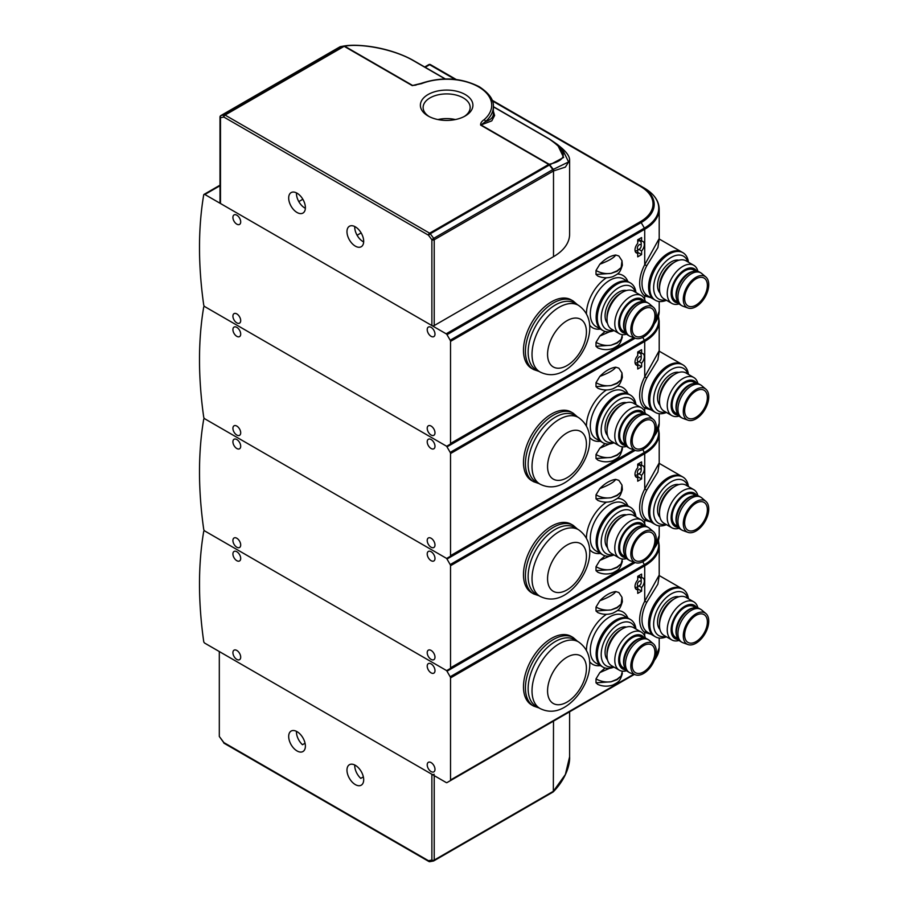 <?xml version="1.0" encoding="UTF-8"?>
<svg xmlns="http://www.w3.org/2000/svg" width="907" height="907" viewBox="0 0 907 907"><rect width="100%" height="100%" fill="white"/><g stroke="black" fill="none" stroke-linecap="round" stroke-linejoin="round"><path stroke-width="1.36" d="M236.806 659.412A5.499 3.175 60 0 1 233.212 654.559A5.499 3.175 60 0 1 234.063 650.16A5.499 3.175 60 0 1 236.806 650.432A5.499 3.175 60 0 1 240.4 655.273A5.499 3.175 60 0 1 239.55 659.684A5.499 3.175 60 0 1 236.806 659.412M431.108 771.585A5.499 3.175 60 0 1 427.514 766.744A5.499 3.175 60 0 1 428.353 762.333A5.499 3.175 60 0 1 431.108 762.606A5.499 3.175 60 0 1 434.691 767.447A5.499 3.175 60 0 1 433.852 771.857A5.499 3.175 60 0 1 431.108 771.585M236.806 551.717A5.499 3.175 -120 0 0 234.063 551.445A5.499 3.175 -120 0 0 233.212 555.844A5.499 3.175 -120 0 0 236.806 560.685A5.499 3.175 -120 0 0 239.55 560.957A5.499 3.175 -120 0 0 240.4 556.558A5.499 3.175 -120 0 0 236.806 551.717M431.108 663.89A5.499 3.175 -120 0 0 428.353 663.618A5.499 3.175 -120 0 0 427.514 668.028A5.499 3.175 -120 0 0 431.108 672.869A5.499 3.175 -120 0 0 433.852 673.141A5.499 3.175 -120 0 0 434.691 668.731A5.499 3.175 -120 0 0 431.108 663.89M637.326 586.874L639.276 585.752A2.744 1.587 120 0 0 641.215 582.385A2.744 1.587 120 0 0 639.276 581.262A2.744 1.587 120 0 0 637.326 584.63A2.744 1.587 120 0 0 639.276 585.752L637.326 586.874A5.499 3.175 -60 0 1 635.07 587.339M551.456 638.381A39.568 22.845 120 0 0 525.607 673.255A39.568 22.845 120 0 0 531.672 704.954L533.611 706.077A39.568 22.845 -60 0 1 527.545 674.377A39.568 22.845 -60 0 1 553.395 639.503A39.568 22.845 -60 0 1 573.179 637.542L571.24 636.419A39.568 22.845 120 0 0 551.456 638.381M630.478 619.526L629.311 618.846A27.482 15.861 120 0 0 615.57 620.207A27.482 15.861 120 0 0 597.622 644.423A27.482 15.861 120 0 0 601.829 666.441L596.001 663.074A27.482 15.861 120 0 1 591.795 641.056A27.482 15.861 120 0 1 609.742 616.851A27.482 15.861 120 0 1 623.483 615.479L629.311 618.846A27.482 15.861 120 0 0 615.57 620.207A27.482 15.861 120 0 0 597.622 644.423A27.482 15.861 120 0 0 601.829 666.441L602.996 667.121A27.482 15.861 -60 0 1 598.79 645.092A27.482 15.861 -60 0 1 616.737 620.887A27.482 15.861 -60 0 1 630.478 619.526A27.482 15.861 -60 0 1 635.966 629.039M666.452 636.827A27.482 15.861 -60 0 1 655.455 636.827L654.287 636.158A27.482 15.861 120 0 1 650.081 614.141A27.482 15.861 120 0 1 668.028 589.924A27.482 15.861 120 0 1 681.769 588.564A27.482 15.861 120 0 0 668.028 589.924A27.482 15.861 120 0 0 650.081 614.141A27.482 15.861 120 0 0 654.287 636.158L647.723 632.36M655.455 636.827A27.482 15.861 -60 0 1 651.249 614.81A27.482 15.861 -60 0 1 669.196 590.593A27.482 15.861 -60 0 1 682.937 589.233L659.196 575.537L657.915 584.085L646.759 602.293A27.482 15.861 120 0 0 646.759 631.726L647.677 632.338M220.004 185.731L204.846 194.483A1.644 0.952 -120 0 0 204.018 194.404A1.644 0.952 -120 0 0 203.701 194.937A384.693 222.102 60 0 0 203.701 304.888A1.644 0.952 -120 0 0 204.846 306.668A1.644 0.952 -120 0 0 204.018 306.577A1.644 0.952 -120 0 0 203.701 307.11A384.693 222.102 60 0 0 203.701 417.073A1.644 0.952 -120 0 0 204.846 418.841A1.644 0.952 -120 0 0 204.018 418.762A1.644 0.952 -120 0 0 203.701 419.295A384.693 222.102 60 0 0 203.701 529.246A1.644 0.952 -120 0 0 204.846 531.026A1.644 0.952 -120 0 0 204.018 530.935A1.644 0.952 -120 0 0 203.701 531.468A384.693 222.102 60 0 0 203.701 641.43A1.644 0.952 -120 0 0 204.846 643.199L446.165 782.526A1.644 0.952 -120 0 0 446.992 782.605L450.189 780.757A1.644 0.952 -120 0 0 450.53 779.997L633.778 674.207M650.875 634.186L644.718 632.451A29.126 16.814 -60 0 1 644.718 601.239L644.718 565.798L450.53 677.914L450.53 779.997M450.53 677.914A1.644 0.952 -120 0 0 450.189 676.758L446.992 671.214A1.644 0.952 -120 0 0 446.165 670.341A1.644 0.952 -120 0 0 446.992 670.42L450.189 668.572A1.644 0.952 -120 0 0 450.53 667.824L633.778 562.034M204.846 531.026L446.165 670.341L204.846 531.026M637.723 579.958L637.723 576.33L641.6 574.086L641.6 577.714A6.598 3.809 -60 0 1 642.961 578.02A6.598 3.809 -60 0 1 641.6 587.509L641.6 591.137L637.723 593.382L637.723 589.743A6.598 3.809 -60 0 1 636.363 589.437A6.598 3.809 -60 0 1 637.723 579.958M646.759 602.293L644.718 601.239L659.015 575.423M638.46 575.9L641.6 577.714M638.925 585.956L641.6 587.509M640.013 576.795A6.598 3.809 -60 0 1 640.353 577.816M637.723 586.648L637.723 588.892L641.6 591.137M637.723 588.892L636.975 589.323M635.422 588.416L637.723 589.743M637.723 577.691A5.499 3.175 -60 0 1 640.081 577.623L638.528 576.727A5.499 3.175 120 0 0 637.723 576.478M640.081 577.623A5.499 3.175 -60 0 1 641.215 580.14L641.215 582.385M644.718 636.056L644.718 632.451A1.644 1.338 126.9 0 1 646.759 631.726M446.992 782.605L634.367 674.423L446.992 782.605M596.012 678.878C600.751 681.497 605.774 682.461 611.069 681.769L617.123 679.66L621.159 675.942L617.123 679.218L611.069 681.769L596.012 682.835L596.012 678.878L599.833 672.597L609.561 668.312M622.429 671.191L621.159 675.942L622.395 671.18M605.037 667.983L599.833 672.597M622.372 673.516C619.878 681.667 618.699 681.86 612.883 685.034C607.679 686.712 602.667 686.508 597.826 684.422L596.012 682.835M596.012 607.044C600.751 609.651 605.774 610.615 611.069 609.923L617.123 607.826L621.159 604.096L617.123 607.373L611.069 609.923L596.012 610.989L596.012 607.044L599.833 600.763C608.71 597.384 614.016 594.312 615.762 591.557C610.456 592.271 605.139 595.332 599.833 600.763M621.159 604.096L621.987 597.271L622.361 601.681L621.159 604.096M615.762 591.557L618.857 592.532L621.987 597.271M622.372 601.67C619.878 609.821 618.699 610.014 612.883 613.189C607.679 614.867 602.667 614.663 597.826 612.576L596.012 610.989M539.994 708.492L536.105 706.247A38.468 22.21 -60 0 1 530.21 675.42A38.468 22.21 -60 0 1 555.333 641.521A38.468 22.21 -60 0 1 574.573 639.616L578.462 641.861A38.468 22.21 -60 0 0 559.222 643.766A38.468 22.21 -60 0 0 534.087 677.665A38.468 22.21 -60 0 0 539.994 708.492C548.134 712.528 556.388 712.074 564.721 707.131C585.605 694.592 601.454 657.915 578.462 641.861M687.801 598.382A24.727 14.274 120 0 0 671.135 593.96A24.727 14.274 120 0 0 653.856 621.012A24.727 14.274 120 0 0 665.817 636.465M696.009 641.634A16.077 9.285 120 0 0 706.508 627.474A16.077 9.285 120 0 0 704.047 614.595A16.077 9.285 120 0 0 696.009 615.388A16.077 9.285 120 0 0 685.511 629.549A16.077 9.285 120 0 0 687.971 642.428A16.077 9.285 120 0 0 696.009 641.634M678.901 596.772A19.24 11.111 120 0 0 671.135 598.45A19.24 11.111 120 0 0 659.083 613.835A19.24 11.111 120 0 0 659.979 629.571M697.902 607.917A21.983 12.687 120 0 0 693.787 601.851L686.021 597.362A21.983 12.687 120 0 0 675.023 598.45L673.085 599.572A19.24 11.111 120 0 0 659.48 623.132L659.48 625.377A21.983 12.687 120 0 0 664.037 635.433L671.804 639.923A21.983 12.687 120 0 0 679.116 640.444M673.085 599.572L675.023 598.45A21.983 12.687 120 0 0 659.48 625.377M693.787 601.851A21.983 12.687 120 0 0 682.801 602.94A21.983 12.687 120 0 0 668.436 622.304A21.983 12.687 120 0 0 671.804 639.923M696.735 607.667A19.24 11.111 120 0 0 684.74 606.295A19.24 11.111 120 0 0 671.543 625.796A19.24 11.111 120 0 0 678.323 639.56M695.544 607.622L693.674 606.534A17.857 10.317 120 0 0 684.74 607.418A17.857 10.317 120 0 0 673.073 623.166A17.857 10.317 120 0 0 675.806 637.474L677.676 638.551M705.884 613.54L701.757 610.048A18.956 10.952 120 0 0 700.828 609.402L699.274 608.506A18.956 10.952 120 0 0 693.685 607.86L692.29 608.178A17.857 10.317 120 0 0 688.628 609.663A17.857 10.317 120 0 0 676.543 635.456L676.962 636.827A18.956 10.952 120 0 0 680.307 641.34L681.871 642.235A18.956 10.952 120 0 0 682.892 642.712L687.982 644.548A17.993 10.396 120 0 0 696.009 643.21A17.993 10.396 120 0 0 707.505 628.2A17.993 10.396 120 0 0 705.884 613.54A17.993 10.396 120 0 0 696.009 613.812A17.993 10.396 120 0 0 684.014 630.524A17.993 10.396 120 0 0 687.982 644.548M693.685 607.86A18.956 10.952 120 0 0 689.796 609.447A18.956 10.952 120 0 0 676.962 636.827M700.828 609.402A18.956 10.952 120 0 0 691.349 610.343A18.956 10.952 120 0 0 678.958 627.043A18.956 10.952 120 0 0 681.871 642.235M682.937 589.233A27.482 15.861 -60 0 1 688.436 598.756M635.331 628.676A24.727 14.274 120 0 0 618.676 624.254A24.727 14.274 120 0 0 601.398 651.305A24.727 14.274 120 0 0 613.347 666.747M613.994 667.121A27.482 15.861 -60 0 1 602.996 667.121M643.551 671.928A16.077 9.285 120 0 0 654.049 657.756A16.077 9.285 120 0 0 651.589 644.877A16.077 9.285 120 0 0 643.551 645.671A16.077 9.285 120 0 0 633.052 659.842A16.077 9.285 120 0 0 635.512 672.722A16.077 9.285 120 0 0 643.551 671.928M626.442 627.066A19.24 11.111 120 0 0 618.676 628.732A19.24 11.111 120 0 0 606.624 644.129A19.24 11.111 120 0 0 607.509 659.854M645.433 638.199A21.983 12.687 120 0 0 641.328 632.134L633.551 627.644A21.983 12.687 120 0 0 622.565 628.732L620.626 629.855A19.24 11.111 120 0 0 607.021 653.414L607.021 655.659A21.983 12.687 120 0 0 611.579 665.727L619.345 670.205A21.983 12.687 120 0 0 626.658 670.738M620.626 629.855L622.565 628.732A21.983 12.687 120 0 0 607.021 655.659M641.328 632.134A21.983 12.687 120 0 0 630.342 633.222A21.983 12.687 120 0 0 615.978 652.598A21.983 12.687 120 0 0 619.345 670.205M644.265 637.961A19.24 11.111 120 0 0 632.281 636.589A19.24 11.111 120 0 0 619.084 656.09A19.24 11.111 120 0 0 625.864 669.842M643.086 637.904L641.215 636.827A17.857 10.317 120 0 0 632.281 637.712A17.857 10.317 120 0 0 620.615 653.448A17.857 10.317 120 0 0 623.347 667.756L625.218 668.844M653.425 643.834L649.287 640.342A18.956 10.952 120 0 0 648.369 639.684L646.816 638.789A18.956 10.952 120 0 0 641.226 638.154L639.832 638.46A17.857 10.317 120 0 0 636.17 639.957A17.857 10.317 120 0 0 624.084 665.749L624.504 667.11A18.956 10.952 120 0 0 627.848 671.634L629.401 672.529A18.956 10.952 120 0 0 630.433 673.005L635.524 674.842A17.993 10.396 120 0 0 643.551 673.493A17.993 10.396 120 0 0 655.035 658.482A17.993 10.396 120 0 0 653.425 643.834A17.993 10.396 120 0 0 643.551 644.106A17.993 10.396 120 0 0 631.555 660.806A17.993 10.396 120 0 0 635.524 674.842M641.226 638.154A18.956 10.952 120 0 0 637.326 639.73A18.956 10.952 120 0 0 624.504 667.11M648.369 639.684A18.956 10.952 120 0 0 638.891 640.625A18.956 10.952 120 0 0 626.499 657.337A18.956 10.952 120 0 0 629.401 672.529M236.806 547.227A5.499 3.175 60 0 1 233.212 542.386A5.499 3.175 60 0 1 234.063 537.976A5.499 3.175 60 0 1 236.806 538.248A5.499 3.175 60 0 1 240.4 543.1A5.499 3.175 60 0 1 239.55 547.499A5.499 3.175 60 0 1 236.806 547.227M431.108 659.4A5.499 3.175 60 0 1 427.514 654.559A5.499 3.175 60 0 1 428.353 650.16A5.499 3.175 60 0 1 431.108 650.432A5.499 3.175 60 0 1 434.691 655.273A5.499 3.175 60 0 1 433.852 659.672A5.499 3.175 60 0 1 431.108 659.4M236.806 439.532A5.499 3.175 -120 0 0 234.063 439.26A5.499 3.175 -120 0 0 233.212 443.67A5.499 3.175 -120 0 0 236.806 448.512A5.499 3.175 -120 0 0 239.55 448.784A5.499 3.175 -120 0 0 240.4 444.385A5.499 3.175 -120 0 0 236.806 439.532M431.108 551.717A5.499 3.175 -120 0 0 428.353 551.445A5.499 3.175 -120 0 0 427.514 555.844A5.499 3.175 -120 0 0 431.108 560.685A5.499 3.175 -120 0 0 433.852 560.957A5.499 3.175 -120 0 0 434.691 556.558A5.499 3.175 -120 0 0 431.108 551.717M637.326 474.69L639.276 473.567A2.744 1.587 120 0 0 641.215 470.2A2.744 1.587 120 0 0 639.276 469.089A2.744 1.587 120 0 0 637.326 472.445A2.744 1.587 120 0 0 639.276 473.567L637.326 474.69A5.499 3.175 -60 0 1 635.07 475.166M551.456 526.207A39.568 22.845 120 0 0 525.607 561.07A39.568 22.845 120 0 0 531.672 592.781L533.611 593.904A39.568 22.845 -60 0 1 527.545 562.193A39.568 22.845 -60 0 1 553.395 527.33A39.568 22.845 -60 0 1 573.179 525.368L571.24 524.246A39.568 22.845 120 0 0 551.456 526.207M630.478 507.342L629.311 506.673A27.482 15.861 120 0 0 615.57 508.033A27.482 15.861 120 0 0 597.622 532.25A27.482 15.861 120 0 0 601.829 554.268L596.001 550.9A27.482 15.861 120 0 1 591.795 528.883A27.482 15.861 120 0 1 609.742 504.666A27.482 15.861 120 0 1 623.483 503.306L629.311 506.673A27.482 15.861 120 0 0 615.57 508.033A27.482 15.861 120 0 0 597.622 532.25A27.482 15.861 120 0 0 601.829 554.268L602.996 554.937A27.482 15.861 -60 0 1 598.79 532.919A27.482 15.861 -60 0 1 616.737 508.702A27.482 15.861 -60 0 1 630.478 507.342A27.482 15.861 -60 0 1 635.966 516.865M666.452 524.654A27.482 15.861 -60 0 1 655.455 524.654L654.287 523.974A27.482 15.861 120 0 1 650.081 501.956A27.482 15.861 120 0 1 668.028 477.74A27.482 15.861 120 0 1 681.769 476.379A27.482 15.861 120 0 0 668.028 477.74A27.482 15.861 120 0 0 650.081 501.956A27.482 15.861 120 0 0 654.287 523.974L647.723 520.187M655.455 524.654A27.482 15.861 -60 0 1 651.249 502.637A27.482 15.861 -60 0 1 669.196 478.42A27.482 15.861 -60 0 1 682.937 477.059L659.196 463.352L657.915 471.901L646.759 490.109A27.482 15.861 120 0 0 646.759 519.552L647.677 520.153M650.875 522.001L644.718 520.267A29.126 16.814 -60 0 1 644.718 489.066L644.718 453.625L450.53 565.73L450.53 667.824M450.53 565.73A1.644 0.952 -120 0 0 450.189 564.585L446.992 559.041A1.644 0.952 -120 0 0 446.165 558.168A1.644 0.952 -120 0 0 446.992 558.247L450.189 556.399A1.644 0.952 -120 0 0 450.53 555.64L633.778 449.849M204.846 418.841L446.165 558.168L204.846 418.841M637.723 467.774L637.723 464.146L641.6 461.901L641.6 465.54A6.598 3.809 -60 0 1 642.961 465.835A6.598 3.809 -60 0 1 641.6 475.325L641.6 478.953L637.723 481.198L637.723 477.57A6.598 3.809 -60 0 1 636.363 477.263A6.598 3.809 -60 0 1 637.723 467.774M646.759 490.109L644.718 489.066L659.015 463.25M638.46 463.715L641.6 465.54M638.925 473.771L641.6 475.325M640.013 464.622A6.598 3.809 -60 0 1 640.353 465.642M637.723 474.463L637.723 476.708L641.6 478.953M637.723 476.708L636.975 477.139M635.422 476.243L637.723 477.57M637.723 465.518A5.499 3.175 -60 0 1 640.081 465.45L638.528 464.554A5.499 3.175 120 0 0 637.723 464.305M640.081 465.45A5.499 3.175 -60 0 1 641.215 467.967L641.215 470.2M644.718 523.872L644.718 520.267A1.644 1.338 126.9 0 1 646.759 519.552M446.992 670.42L634.367 562.238L446.992 670.42M596.012 566.705C600.751 569.324 605.774 570.276 611.069 569.585L617.123 567.487L621.159 563.769L617.123 567.034L611.069 569.585L596.012 570.662L596.012 566.705L599.833 560.424L609.561 556.138M622.429 559.007L621.159 563.769L622.395 559.007M605.037 555.81L599.833 560.424M622.372 561.342C619.878 569.483 618.699 569.675 612.883 572.861C607.679 574.528 602.667 574.324 597.826 572.249L596.012 570.662M596.012 494.859C600.751 497.478 605.774 498.442 611.069 497.75L617.123 495.641L621.159 491.923L617.123 495.188L611.069 497.75L596.012 498.816L596.012 494.859L599.833 488.578C608.71 485.2 614.016 482.139 615.762 479.384C610.456 480.086 605.139 483.159 599.833 488.578M621.159 491.923L621.987 485.086L622.361 489.508L621.159 491.923M615.762 479.384L618.857 480.347L621.987 485.086M622.372 489.497C619.878 497.637 618.699 497.83 612.883 501.015C607.679 502.682 602.667 502.478 597.826 500.403L596.012 498.816M539.994 596.318L536.105 594.074A38.468 22.21 -60 0 1 530.21 563.247A38.468 22.21 -60 0 1 555.333 529.348A38.468 22.21 -60 0 1 574.573 527.443L578.462 529.688A38.468 22.21 -60 0 0 559.222 531.593A38.468 22.21 -60 0 0 534.087 565.492A38.468 22.21 -60 0 0 539.994 596.318C548.134 600.343 556.388 599.89 564.721 594.958C585.605 582.407 601.454 545.731 578.462 529.688M687.801 486.209A24.727 14.274 120 0 0 671.135 481.787A24.727 14.274 120 0 0 653.856 508.838A24.727 14.274 120 0 0 665.817 524.28M696.009 529.461A16.077 9.285 120 0 0 706.508 515.289A16.077 9.285 120 0 0 704.047 502.41A16.077 9.285 120 0 0 696.009 503.204A16.077 9.285 120 0 0 685.511 517.375A16.077 9.285 120 0 0 687.971 530.255A16.077 9.285 120 0 0 696.009 529.461M678.901 484.599A19.24 11.111 120 0 0 671.135 486.265A19.24 11.111 120 0 0 659.083 501.662A19.24 11.111 120 0 0 659.979 517.387M697.902 495.732A21.983 12.687 120 0 0 693.787 489.667L686.021 485.177A21.983 12.687 120 0 0 675.023 486.265L673.085 487.388A19.24 11.111 120 0 0 659.48 510.947L659.48 513.192A21.983 12.687 120 0 0 664.037 523.26L671.804 527.738A21.983 12.687 120 0 0 679.116 528.271M673.085 487.388L675.023 486.265A21.983 12.687 120 0 0 659.48 513.192M693.787 489.667A21.983 12.687 120 0 0 682.801 490.755A21.983 12.687 120 0 0 668.436 510.131A21.983 12.687 120 0 0 671.804 527.738M696.735 495.494A19.24 11.111 120 0 0 684.74 494.122A19.24 11.111 120 0 0 671.543 513.623A19.24 11.111 120 0 0 678.323 527.375M695.544 495.437L693.674 494.36A17.857 10.317 120 0 0 684.74 495.245A17.857 10.317 120 0 0 673.073 510.981A17.857 10.317 120 0 0 675.806 525.3L677.676 526.377M705.884 501.367L701.757 497.875A18.956 10.952 120 0 0 700.828 497.217L699.274 496.322A18.956 10.952 120 0 0 693.685 495.687L692.29 496.004A17.857 10.317 120 0 0 688.628 497.49A17.857 10.317 120 0 0 676.543 523.282L676.962 524.643A18.956 10.952 120 0 0 680.307 529.166L681.871 530.062A18.956 10.952 120 0 0 682.892 530.538L687.982 532.375A17.993 10.396 120 0 0 696.009 531.026A17.993 10.396 120 0 0 707.505 516.015A17.993 10.396 120 0 0 705.884 501.367A17.993 10.396 120 0 0 696.009 501.639A17.993 10.396 120 0 0 684.014 518.339A17.993 10.396 120 0 0 687.982 532.375M693.685 495.687A18.956 10.952 120 0 0 689.796 497.263A18.956 10.952 120 0 0 676.962 524.643M700.828 497.217A18.956 10.952 120 0 0 691.349 498.158A18.956 10.952 120 0 0 678.958 514.87A18.956 10.952 120 0 0 681.871 530.062M682.937 477.059A27.482 15.861 -60 0 1 688.436 486.571M635.331 516.491A24.727 14.274 120 0 0 618.676 512.07A24.727 14.274 120 0 0 601.398 539.121A24.727 14.274 120 0 0 613.347 554.574M613.994 554.937A27.482 15.861 -60 0 1 602.996 554.937M643.551 559.744A16.077 9.285 120 0 0 654.049 545.583A16.077 9.285 120 0 0 651.589 532.704A16.077 9.285 120 0 0 643.551 533.497A16.077 9.285 120 0 0 633.052 547.658A16.077 9.285 120 0 0 635.512 560.537A16.077 9.285 120 0 0 643.551 559.744M626.442 514.881A19.24 11.111 120 0 0 618.676 516.559A19.24 11.111 120 0 0 606.624 531.944A19.24 11.111 120 0 0 607.509 547.681M645.433 526.026A21.983 12.687 120 0 0 641.328 519.96L633.551 515.471A21.983 12.687 120 0 0 622.565 516.559L620.626 517.682A19.24 11.111 120 0 0 607.021 541.241L607.021 543.486A21.983 12.687 120 0 0 611.579 553.542L619.345 558.032A21.983 12.687 120 0 0 626.658 558.553M620.626 517.682L622.565 516.559A21.983 12.687 120 0 0 607.021 543.486M641.328 519.96A21.983 12.687 120 0 0 630.342 521.049A21.983 12.687 120 0 0 615.978 540.413A21.983 12.687 120 0 0 619.345 558.032M644.265 525.777A19.24 11.111 120 0 0 632.281 524.405A19.24 11.111 120 0 0 619.084 543.905A19.24 11.111 120 0 0 625.864 557.669M643.086 525.731L641.215 524.643A17.857 10.317 120 0 0 632.281 525.527A17.857 10.317 120 0 0 620.615 541.275A17.857 10.317 120 0 0 623.347 555.583L625.218 556.66M653.425 531.649L649.287 528.157A18.956 10.952 120 0 0 648.369 527.511L646.816 526.616A18.956 10.952 120 0 0 641.226 525.969L639.832 526.287A17.857 10.317 120 0 0 636.17 527.772A17.857 10.317 120 0 0 624.084 553.565L624.504 554.937A18.956 10.952 120 0 0 627.848 559.449L629.401 560.345A18.956 10.952 120 0 0 630.433 560.821L635.524 562.657A17.993 10.396 120 0 0 643.551 561.32A17.993 10.396 120 0 0 655.035 546.309A17.993 10.396 120 0 0 653.425 531.649A17.993 10.396 120 0 0 643.551 531.921A17.993 10.396 120 0 0 631.555 548.633A17.993 10.396 120 0 0 635.524 562.657M641.226 525.969A18.956 10.952 120 0 0 637.326 527.557A18.956 10.952 120 0 0 624.504 554.937M648.369 527.511A18.956 10.952 120 0 0 638.891 528.452A18.956 10.952 120 0 0 626.499 545.152A18.956 10.952 120 0 0 629.401 560.345M236.806 435.054A5.499 3.175 60 0 1 233.212 430.201A5.499 3.175 60 0 1 234.063 425.802A5.499 3.175 60 0 1 236.806 426.075A5.499 3.175 60 0 1 240.4 430.916A5.499 3.175 60 0 1 239.55 435.326A5.499 3.175 60 0 1 236.806 435.054M431.108 547.227A5.499 3.175 60 0 1 427.514 542.386A5.499 3.175 60 0 1 428.353 537.976A5.499 3.175 60 0 1 431.108 538.248A5.499 3.175 60 0 1 434.691 543.1A5.499 3.175 60 0 1 433.852 547.499A5.499 3.175 60 0 1 431.108 547.227M236.806 327.359A5.499 3.175 -120 0 0 234.063 327.087A5.499 3.175 -120 0 0 233.212 331.486A5.499 3.175 -120 0 0 236.806 336.327A5.499 3.175 -120 0 0 239.55 336.599A5.499 3.175 -120 0 0 240.4 332.2A5.499 3.175 -120 0 0 236.806 327.359M431.108 439.532A5.499 3.175 -120 0 0 428.353 439.26A5.499 3.175 -120 0 0 427.514 443.67A5.499 3.175 -120 0 0 431.108 448.512A5.499 3.175 -120 0 0 433.852 448.784A5.499 3.175 -120 0 0 434.691 444.373A5.499 3.175 -120 0 0 431.108 439.532M637.326 362.517L639.276 361.394A2.744 1.587 120 0 0 641.215 358.027A2.744 1.587 120 0 0 639.276 356.905A2.744 1.587 120 0 0 637.326 360.272A2.744 1.587 120 0 0 639.276 361.394L637.326 362.517A5.499 3.175 -60 0 1 635.07 362.981M551.456 414.023A39.568 22.845 120 0 0 525.607 448.897A39.568 22.845 120 0 0 531.672 480.597L533.611 481.719A39.568 22.845 -60 0 1 527.545 450.019A39.568 22.845 -60 0 1 553.395 415.145A39.568 22.845 -60 0 1 573.179 413.184L571.24 412.061A39.568 22.845 120 0 0 551.456 414.023M630.478 395.169L629.311 394.488A27.482 15.861 120 0 0 615.57 395.849A27.482 15.861 120 0 0 597.622 420.066A27.482 15.861 120 0 0 601.829 442.083L596.001 438.716A27.482 15.861 120 0 1 591.795 416.698A27.482 15.861 120 0 1 609.742 392.493A27.482 15.861 120 0 1 623.483 391.132L629.311 394.488A27.482 15.861 120 0 0 615.57 395.849A27.482 15.861 120 0 0 597.622 420.066A27.482 15.861 120 0 0 601.829 442.083L602.996 442.763A27.482 15.861 -60 0 1 598.79 420.735A27.482 15.861 -60 0 1 616.737 396.529A27.482 15.861 -60 0 1 630.478 395.169A27.482 15.861 -60 0 1 635.966 404.681M666.452 412.47A27.482 15.861 -60 0 1 655.455 412.47L654.287 411.801A27.482 15.861 120 0 1 650.081 389.783A27.482 15.861 120 0 1 668.028 365.566A27.482 15.861 120 0 1 681.769 364.206A27.482 15.861 120 0 0 668.028 365.566A27.482 15.861 120 0 0 650.081 389.783A27.482 15.861 120 0 0 654.287 411.801L647.723 408.003M655.455 412.47A27.482 15.861 -60 0 1 651.249 390.452A27.482 15.861 -60 0 1 669.196 366.235A27.482 15.861 -60 0 1 682.937 364.875L659.196 351.179L657.915 359.728L646.759 377.936A27.482 15.861 120 0 0 646.759 407.368L647.677 407.98M650.875 409.828L644.718 408.093A29.126 16.814 -60 0 1 644.718 376.881L644.718 341.44L450.53 453.557L450.53 555.64M450.53 453.557A1.644 0.952 -120 0 0 450.189 452.4L446.992 446.856A1.644 0.952 -120 0 0 446.165 445.983A1.644 0.952 -120 0 0 446.992 446.063L450.189 444.215A1.644 0.952 -120 0 0 450.53 443.466L633.778 337.676M204.846 306.668L446.165 445.983L204.846 306.668M637.723 355.601L637.723 351.973L641.6 349.728L641.6 353.356A6.598 3.809 -60 0 1 642.961 353.662A6.598 3.809 -60 0 1 641.6 363.151L641.6 366.779L637.723 369.024L637.723 365.385A6.598 3.809 -60 0 1 636.363 365.079A6.598 3.809 -60 0 1 637.723 355.601M646.759 377.936L644.718 376.881L659.015 351.066M638.46 351.542L641.6 353.356M638.925 361.598L641.6 363.151M640.013 352.438A6.598 3.809 -60 0 1 640.353 353.458M637.723 362.29L637.723 364.535L641.6 366.779M637.723 364.535L636.975 364.965M635.422 364.07L637.723 365.385M637.723 353.333A5.499 3.175 -60 0 1 640.081 353.265L638.528 352.37A5.499 3.175 120 0 0 637.723 352.12M640.081 353.265A5.499 3.175 -60 0 1 641.215 355.782L641.215 358.027M644.718 411.699L644.718 408.093A1.644 1.338 126.9 0 1 646.759 407.368M446.992 558.247L634.367 450.065L446.992 558.247M596.012 454.52C600.751 457.139 605.774 458.103 611.069 457.411L617.123 455.303L621.159 451.584L617.123 454.861L611.069 457.411L596.012 458.477L596.012 454.52L599.833 448.239L609.561 443.954M596.012 458.477L597.826 460.064C602.667 462.151 607.679 462.355 612.883 460.677C618.699 457.502 619.878 457.309 622.372 449.158L621.159 451.584L622.395 446.834M605.037 443.636L599.833 448.239M596.012 382.686C600.751 385.294 605.774 386.257 611.069 385.566L617.123 383.468L621.159 379.738L617.123 383.015L611.069 385.566L596.012 386.631L596.012 382.686L599.833 376.405C608.71 373.026 614.016 369.954 615.762 367.199C610.456 367.913 605.139 370.974 599.833 376.405M621.159 379.738L621.987 372.913L622.361 377.323L621.159 379.738M615.762 367.199L618.857 368.174L621.987 372.913M622.372 377.312C619.878 385.464 618.699 385.656 612.883 388.831C607.679 390.509 602.667 390.305 597.826 388.219L596.012 386.631M539.994 484.134L536.105 481.889A38.468 22.21 -60 0 1 530.21 451.062A38.468 22.21 -60 0 1 555.333 417.163A38.468 22.21 -60 0 1 574.573 415.259L578.462 417.503A38.468 22.21 -60 0 0 559.222 419.408A38.468 22.21 -60 0 0 534.087 453.307A38.468 22.21 -60 0 0 539.994 484.134C548.134 488.17 556.388 487.717 564.721 482.773C585.605 470.234 601.454 433.557 578.462 417.503M687.801 374.024A24.727 14.274 120 0 0 671.135 369.603A24.727 14.274 120 0 0 653.856 396.654A24.727 14.274 120 0 0 665.817 412.107M696.009 417.277A16.077 9.285 120 0 0 706.508 403.116A16.077 9.285 120 0 0 704.047 390.237A16.077 9.285 120 0 0 696.009 391.03A16.077 9.285 120 0 0 685.511 405.191A16.077 9.285 120 0 0 687.971 418.07A16.077 9.285 120 0 0 696.009 417.277M678.901 372.414A19.24 11.111 120 0 0 671.135 374.092A19.24 11.111 120 0 0 659.083 389.477A19.24 11.111 120 0 0 659.979 405.214M697.902 383.559A21.983 12.687 120 0 0 693.787 377.493L686.021 373.004A21.983 12.687 120 0 0 675.023 374.092L673.085 375.215A19.24 11.111 120 0 0 659.48 398.774L659.48 401.019A21.983 12.687 120 0 0 664.037 411.075L671.804 415.565A21.983 12.687 120 0 0 679.116 416.086M673.085 375.215L675.023 374.092A21.983 12.687 120 0 0 659.48 401.019M693.787 377.493A21.983 12.687 120 0 0 682.801 378.582A21.983 12.687 120 0 0 668.436 397.946A21.983 12.687 120 0 0 671.804 415.565M696.735 383.31A19.24 11.111 120 0 0 684.74 381.949A19.24 11.111 120 0 0 671.543 401.438A19.24 11.111 120 0 0 678.323 415.202M695.544 383.264L693.674 382.176A17.857 10.317 120 0 0 684.74 383.06A17.857 10.317 120 0 0 673.073 398.808A17.857 10.317 120 0 0 675.806 413.116L677.676 414.193M705.884 389.182L701.757 385.69A18.956 10.952 120 0 0 700.828 385.044L699.274 384.149A18.956 10.952 120 0 0 693.685 383.502L692.29 383.82A17.857 10.317 120 0 0 688.628 385.305A17.857 10.317 120 0 0 676.543 411.098L676.962 412.47A18.956 10.952 120 0 0 680.307 416.982L681.871 417.878A18.956 10.952 120 0 0 682.892 418.354L687.982 420.19A17.993 10.396 120 0 0 696.009 418.853A17.993 10.396 120 0 0 707.505 403.842A17.993 10.396 120 0 0 705.884 389.182A17.993 10.396 120 0 0 696.009 389.454A17.993 10.396 120 0 0 684.014 406.166A17.993 10.396 120 0 0 687.982 420.19M693.685 383.502A18.956 10.952 120 0 0 689.796 385.09A18.956 10.952 120 0 0 676.962 412.47M700.828 385.044A18.956 10.952 120 0 0 691.349 385.985A18.956 10.952 120 0 0 678.958 402.685A18.956 10.952 120 0 0 681.871 417.878M682.937 364.875A27.482 15.861 -60 0 1 688.436 374.398M635.331 404.318A24.727 14.274 120 0 0 618.676 399.896A24.727 14.274 120 0 0 601.398 426.948A24.727 14.274 120 0 0 613.347 442.389M613.994 442.763A27.482 15.861 -60 0 1 602.996 442.763M643.551 447.57A16.077 9.285 120 0 0 654.049 433.399A16.077 9.285 120 0 0 651.589 420.519A16.077 9.285 120 0 0 643.551 421.313A16.077 9.285 120 0 0 633.052 435.485A16.077 9.285 120 0 0 635.512 448.364A16.077 9.285 120 0 0 643.551 447.57M626.442 402.708A19.24 11.111 120 0 0 618.676 404.375A19.24 11.111 120 0 0 606.624 419.771A19.24 11.111 120 0 0 607.509 435.496M645.433 413.841A21.983 12.687 120 0 0 641.328 407.776L633.551 403.286A21.983 12.687 120 0 0 622.565 404.375L620.626 405.497A19.24 11.111 120 0 0 607.021 429.056L607.021 431.301A21.983 12.687 120 0 0 611.579 441.369L619.345 445.847A21.983 12.687 120 0 0 626.658 446.38M620.626 405.497L622.565 404.375A21.983 12.687 120 0 0 607.021 431.301M641.328 407.776A21.983 12.687 120 0 0 630.342 408.864A21.983 12.687 120 0 0 615.978 428.24A21.983 12.687 120 0 0 619.345 445.847M644.265 413.603A19.24 11.111 120 0 0 632.281 412.232A19.24 11.111 120 0 0 619.084 431.732A19.24 11.111 120 0 0 625.864 445.484M643.086 413.547L641.215 412.47A17.857 10.317 120 0 0 632.281 413.354A17.857 10.317 120 0 0 620.615 429.09A17.857 10.317 120 0 0 623.347 443.41L625.218 444.487M653.425 419.476L649.287 415.984A18.956 10.952 120 0 0 648.369 415.327L646.816 414.431A18.956 10.952 120 0 0 641.226 413.796L639.832 414.114A17.857 10.317 120 0 0 636.17 415.599A17.857 10.317 120 0 0 624.084 441.392L624.504 442.752A18.956 10.952 120 0 0 627.848 447.276L629.401 448.171A18.956 10.952 120 0 0 630.433 448.648L635.524 450.484A17.993 10.396 120 0 0 643.551 449.135A17.993 10.396 120 0 0 655.035 434.124A17.993 10.396 120 0 0 653.425 419.476A17.993 10.396 120 0 0 643.551 419.748A17.993 10.396 120 0 0 631.555 436.448A17.993 10.396 120 0 0 635.524 450.484M641.226 413.796A18.956 10.952 120 0 0 637.326 415.372A18.956 10.952 120 0 0 624.504 442.752M648.369 415.327A18.956 10.952 120 0 0 638.891 416.268A18.956 10.952 120 0 0 626.499 432.979A18.956 10.952 120 0 0 629.401 448.171M236.806 322.869A5.499 3.175 60 0 1 233.212 318.028A5.499 3.175 60 0 1 234.063 313.629A5.499 3.175 60 0 1 236.806 313.901A5.499 3.175 60 0 1 240.4 318.742A5.499 3.175 60 0 1 239.55 323.141A5.499 3.175 60 0 1 236.806 322.869M431.108 435.043A5.499 3.175 60 0 1 427.514 430.201A5.499 3.175 60 0 1 428.353 425.802A5.499 3.175 60 0 1 431.108 426.075A5.499 3.175 60 0 1 434.691 430.916A5.499 3.175 60 0 1 433.852 435.315A5.499 3.175 60 0 1 431.108 435.043M236.806 215.174A5.499 3.175 -120 0 0 234.063 214.902A5.499 3.175 -120 0 0 233.212 219.313A5.499 3.175 -120 0 0 236.806 224.154A5.499 3.175 -120 0 0 239.55 224.426A5.499 3.175 -120 0 0 240.4 220.027A5.499 3.175 -120 0 0 236.806 215.174M431.108 327.359A5.499 3.175 -120 0 0 428.353 327.087A5.499 3.175 -120 0 0 427.514 331.486A5.499 3.175 -120 0 0 431.108 336.327A5.499 3.175 -120 0 0 433.852 336.599A5.499 3.175 -120 0 0 434.691 332.2A5.499 3.175 -120 0 0 431.108 327.359M637.326 250.332L639.276 249.21A2.744 1.587 120 0 0 641.215 245.854A2.744 1.587 120 0 0 639.276 244.731A2.744 1.587 120 0 0 637.326 248.087A2.744 1.587 120 0 0 639.276 249.21L637.326 250.332A5.499 3.175 -60 0 1 635.07 250.808M551.456 301.85A39.568 22.845 120 0 0 525.607 336.712A39.568 22.845 120 0 0 531.672 368.423L533.611 369.546A39.568 22.845 -60 0 1 527.545 337.835A39.568 22.845 -60 0 1 553.395 302.972A39.568 22.845 -60 0 1 573.179 301.011L571.24 299.888A39.568 22.845 120 0 0 551.456 301.85M630.478 282.984L629.311 282.315A27.482 15.861 120 0 0 615.57 283.676A27.482 15.861 120 0 0 597.622 307.892A27.482 15.861 120 0 0 601.829 329.91L596.001 326.543A27.482 15.861 120 0 1 591.795 304.525A27.482 15.861 120 0 1 609.742 280.308A27.482 15.861 120 0 1 623.483 278.948L629.311 282.315A27.482 15.861 120 0 0 615.57 283.676A27.482 15.861 120 0 0 597.622 307.892A27.482 15.861 120 0 0 601.829 329.91L602.996 330.579A27.482 15.861 -60 0 1 598.79 308.561A27.482 15.861 -60 0 1 616.737 284.345A27.482 15.861 -60 0 1 630.478 282.984A27.482 15.861 -60 0 1 635.966 292.507M666.452 300.296A27.482 15.861 -60 0 1 655.455 300.296L654.287 299.616A27.482 15.861 120 0 1 650.081 277.599A27.482 15.861 120 0 1 668.028 253.382A27.482 15.861 120 0 1 681.769 252.021A27.482 15.861 120 0 0 668.028 253.382A27.482 15.861 120 0 0 650.081 277.599A27.482 15.861 120 0 0 654.287 299.616L647.723 295.829M655.455 300.296A27.482 15.861 -60 0 1 651.249 278.279A27.482 15.861 -60 0 1 669.196 254.062A27.482 15.861 -60 0 1 682.937 252.702L659.196 238.995L657.915 247.543L646.759 265.751A27.482 15.861 120 0 0 646.759 295.194L647.677 295.795M650.875 297.643L644.718 295.909A29.126 16.814 -60 0 1 644.718 264.708L644.718 229.267L450.53 341.372L450.53 443.466M450.53 341.372A1.644 0.952 -120 0 0 450.189 340.227L446.992 334.683A1.644 0.952 -120 0 0 446.165 333.81L640.342 221.693A43.287 24.988 0 0 0 640.342 186.354L492.388 100.938M204.846 194.483L446.165 333.81M637.723 243.416L637.723 239.788L641.6 237.543L641.6 241.183A6.598 3.809 -60 0 1 642.961 241.489A6.598 3.809 -60 0 1 641.6 250.967L641.6 254.595L637.723 256.84L637.723 253.212A6.598 3.809 -60 0 1 636.363 252.906A6.598 3.809 -60 0 1 637.723 243.416M646.759 265.751L644.718 264.708L659.015 238.892M638.46 239.357L641.6 241.183M638.925 249.414L641.6 250.967M640.013 240.264A6.598 3.809 -60 0 1 640.353 241.285M637.723 250.117L637.723 252.35L641.6 254.595M637.723 252.35L636.975 252.781M635.422 251.885L637.723 253.212M637.723 241.16A5.499 3.175 -60 0 1 640.081 241.092L638.528 240.196A5.499 3.175 120 0 0 637.723 239.947M640.081 241.092A5.499 3.175 -60 0 1 641.215 243.609L641.215 245.854M450.189 340.227L644.378 228.111A48.978 28.276 0 0 0 644.378 188.123L641.17 186.275A44.443 25.657 180 0 1 641.17 222.566L446.992 334.683M644.718 299.514L644.718 295.909A1.644 1.338 126.9 0 1 646.759 295.194M429.249 64.556A1.644 1.451 120 0 1 430.462 64.624L456.232 79.51M492.127 100.224L641.17 186.275A1.644 0.952 -60 0 0 640.342 186.354M446.992 446.063L634.367 337.88L446.992 446.063M596.012 342.347C600.751 344.966 605.774 345.93 611.069 345.227L617.123 343.129L621.159 339.411L617.123 342.676L611.069 345.227L596.012 346.304L596.012 342.347L599.833 336.066L609.561 331.781M622.429 334.649L621.159 339.411L622.395 334.649M605.037 331.452L599.833 336.066M622.372 336.985C619.878 345.125 618.699 345.318 612.883 348.503C607.679 350.17 602.667 349.966 597.826 347.891L596.012 346.304M596.012 270.501C600.751 273.12 605.774 274.084 611.069 273.392L617.123 271.284L621.159 267.565L617.123 270.842L611.069 273.392L596.012 274.458L596.012 270.501L599.833 264.22C608.71 260.842 614.016 257.781 615.762 255.026C610.456 255.729 605.139 258.801 599.833 264.22M621.159 267.565L621.987 260.728L622.361 265.15L621.159 267.565M615.762 255.026L618.857 255.989L621.987 260.728M622.372 265.139C619.878 273.279 618.699 273.472 612.883 276.658C607.679 278.324 602.667 278.12 597.826 276.045L596.012 274.458M539.994 371.961L536.105 369.716A38.468 22.21 -60 0 1 530.21 338.889A38.468 22.21 -60 0 1 555.333 304.99A38.468 22.21 -60 0 1 574.573 303.085L578.462 305.33A38.468 22.21 -60 0 0 559.222 307.235A38.468 22.21 -60 0 0 534.087 341.134A38.468 22.21 -60 0 0 539.994 371.961C548.134 375.986 556.388 375.532 564.721 370.6C585.605 358.05 601.454 321.373 578.462 305.33M687.801 261.851A24.727 14.274 120 0 0 671.135 257.429A24.727 14.274 120 0 0 653.856 284.481A24.727 14.274 120 0 0 665.817 299.922M696.009 305.103A16.077 9.285 120 0 0 706.508 290.932A16.077 9.285 120 0 0 704.047 278.052A16.077 9.285 120 0 0 696.009 278.846A16.077 9.285 120 0 0 685.511 293.018A16.077 9.285 120 0 0 687.971 305.897A16.077 9.285 120 0 0 696.009 305.103M678.901 260.241A19.24 11.111 120 0 0 671.135 261.908A19.24 11.111 120 0 0 659.083 277.304A19.24 11.111 120 0 0 659.979 293.029M697.902 271.374A21.983 12.687 120 0 0 693.787 265.309L686.021 260.819A21.983 12.687 120 0 0 675.023 261.908L673.085 263.03A19.24 11.111 120 0 0 659.48 286.589L659.48 288.834A21.983 12.687 120 0 0 664.037 298.902L671.804 303.38A21.983 12.687 120 0 0 679.116 303.913M673.085 263.03L675.023 261.908A21.983 12.687 120 0 0 659.48 288.834M693.787 265.309A21.983 12.687 120 0 0 682.801 266.397A21.983 12.687 120 0 0 668.436 285.773A21.983 12.687 120 0 0 671.804 303.38M696.735 271.136A19.24 11.111 120 0 0 684.74 269.764A19.24 11.111 120 0 0 671.543 289.265A19.24 11.111 120 0 0 678.323 303.017M695.544 271.08L693.674 270.003A17.857 10.317 120 0 0 684.74 270.887A17.857 10.317 120 0 0 673.073 286.623A17.857 10.317 120 0 0 675.806 300.943L677.676 302.02M705.884 277.009L701.757 273.517A18.956 10.952 120 0 0 700.828 272.86L699.274 271.964A18.956 10.952 120 0 0 693.685 271.329L692.29 271.647A17.857 10.317 120 0 0 688.628 273.132A17.857 10.317 120 0 0 676.543 298.925L676.962 300.285A18.956 10.952 120 0 0 680.307 304.809L681.871 305.704A18.956 10.952 120 0 0 682.892 306.181L687.982 308.017A17.993 10.396 120 0 0 696.009 306.668A17.993 10.396 120 0 0 707.505 291.657A17.993 10.396 120 0 0 705.884 277.009A17.993 10.396 120 0 0 696.009 277.281A17.993 10.396 120 0 0 684.014 293.981A17.993 10.396 120 0 0 687.982 308.017M693.685 271.329A18.956 10.952 120 0 0 689.796 272.905A18.956 10.952 120 0 0 676.962 300.285M700.828 272.86A18.956 10.952 120 0 0 691.349 273.801A18.956 10.952 120 0 0 678.958 290.512A18.956 10.952 120 0 0 681.871 305.704M682.937 252.702A27.482 15.861 -60 0 1 688.436 262.214M635.331 292.133A24.727 14.274 120 0 0 618.676 287.712A24.727 14.274 120 0 0 601.398 314.763A24.727 14.274 120 0 0 613.347 330.216M613.994 330.579A27.482 15.861 -60 0 1 602.996 330.579M643.551 335.386A16.077 9.285 120 0 0 654.049 321.225A16.077 9.285 120 0 0 651.589 308.346A16.077 9.285 120 0 0 643.551 309.14A16.077 9.285 120 0 0 633.052 323.3A16.077 9.285 120 0 0 635.512 336.18A16.077 9.285 120 0 0 643.551 335.386M626.442 290.523A19.24 11.111 120 0 0 618.676 292.201A19.24 11.111 120 0 0 606.624 307.586A19.24 11.111 120 0 0 607.509 323.323M645.433 301.668A21.983 12.687 120 0 0 641.328 295.603L633.551 291.113A21.983 12.687 120 0 0 622.565 292.201L620.626 293.324A19.24 11.111 120 0 0 607.021 316.883L607.021 319.128A21.983 12.687 120 0 0 611.579 329.184L619.345 333.674A21.983 12.687 120 0 0 626.658 334.195M620.626 293.324L622.565 292.201A21.983 12.687 120 0 0 607.021 319.128M641.328 295.603A21.983 12.687 120 0 0 630.342 296.691A21.983 12.687 120 0 0 615.978 316.055A21.983 12.687 120 0 0 619.345 333.674M644.265 301.419A19.24 11.111 120 0 0 632.281 300.047A19.24 11.111 120 0 0 619.084 319.547A19.24 11.111 120 0 0 625.864 333.311M643.086 301.373L641.215 300.285A17.857 10.317 120 0 0 632.281 301.169A17.857 10.317 120 0 0 620.615 316.917A17.857 10.317 120 0 0 623.347 331.225L625.218 332.302M653.425 307.292L649.287 303.8A18.956 10.952 120 0 0 648.369 303.153L646.816 302.258A18.956 10.952 120 0 0 641.226 301.612L639.832 301.929A17.857 10.317 120 0 0 636.17 303.414A17.857 10.317 120 0 0 624.084 329.207L624.504 330.579A18.956 10.952 120 0 0 627.848 335.091L629.401 335.987A18.956 10.952 120 0 0 630.433 336.463L635.524 338.3A17.993 10.396 120 0 0 643.551 336.962A17.993 10.396 120 0 0 655.035 321.951A17.993 10.396 120 0 0 653.425 307.292A17.993 10.396 120 0 0 643.551 307.564A17.993 10.396 120 0 0 631.555 324.275A17.993 10.396 120 0 0 635.524 338.3M641.226 301.612A18.956 10.952 120 0 0 637.326 303.199A18.956 10.952 120 0 0 624.504 330.579M648.369 303.153A18.956 10.952 120 0 0 638.891 304.094A18.956 10.952 120 0 0 626.499 320.795A18.956 10.952 120 0 0 629.401 335.987M297.043 731.654A11.814 6.825 60 0 1 304.752 742.062A11.814 6.825 60 0 1 302.949 751.529A11.814 6.825 60 0 1 297.043 750.939A11.814 6.825 60 0 1 289.322 740.531A11.814 6.825 60 0 1 291.124 731.065A11.814 6.825 60 0 1 297.043 731.654M355.329 765.304A11.814 6.825 60 0 1 363.049 775.712A11.814 6.825 60 0 1 361.235 785.179A11.814 6.825 60 0 1 355.329 784.6A11.814 6.825 60 0 1 347.608 774.181A11.814 6.825 60 0 1 349.422 764.714A11.814 6.825 60 0 1 355.329 765.304M354.762 764.998A11.814 6.825 -120 0 0 360.771 778.376L363.356 776.891M296.476 731.348A11.814 6.825 -120 0 0 296.453 731.983A11.814 6.825 -120 0 0 302.473 744.726L305.058 743.241M431.879 774.272L219.313 651.555L219.313 736.473L223.893 742.595L428.467 860.698L431.879 860.074L431.879 774.272A1.644 0.952 0 0 0 434.215 774.272M223.938 742.912L219.313 736.473M434.215 775.621L434.215 860.074L553.338 791.301L565.367 774.533L569.607 756.789C570.084 763.241 566.954 777.639 553.519 791.607L553.406 791.664M434.022 860.709L552.805 792.128A1.644 0.952 -120 0 0 552.987 792.06A1.644 0.952 -120 0 0 553.338 791.301L553.202 791.845M493.363 111.21L494.61 115.484L491.787 120.858L481.027 124.951L485.438 121.617C490.653 119.905 493.283 117.366 493.363 113.976L493.363 106.595A46.711 26.972 180 0 1 485.438 121.617A1.644 1.122 -130.7 0 0 484.077 119.735A45.067 26.02 0 0 0 478.511 86.845A45.067 26.02 0 0 0 421.54 83.637A1.644 0.748 -111.2 0 0 420.95 83.444L420.95 83.444C441.732 76.517 461.198 77.628 479.338 86.766C489.236 93.319 493.907 99.929 493.363 106.595M297.043 193.191A11.814 6.825 60 0 1 304.752 203.599A11.814 6.825 60 0 1 302.949 213.066A11.814 6.825 60 0 1 297.043 212.487A11.814 6.825 60 0 1 289.322 202.08A11.814 6.825 60 0 1 291.124 192.601A11.814 6.825 60 0 1 297.043 193.191M296.476 192.885A11.814 6.825 -120 0 0 296.453 193.531A11.814 6.825 -120 0 0 304.809 207.998A11.814 6.825 -120 0 0 305.376 208.304M355.329 226.841A11.814 6.825 60 0 1 363.049 237.26A11.814 6.825 60 0 1 361.235 246.727A11.814 6.825 60 0 1 355.329 246.137A11.814 6.825 60 0 1 347.608 235.729A11.814 6.825 60 0 1 349.422 226.262A11.814 6.825 60 0 1 355.329 226.841M354.762 226.546A11.814 6.825 -120 0 0 354.739 227.181A11.814 6.825 -120 0 0 363.095 241.647A11.814 6.825 -120 0 0 363.662 241.954M464.203 116.527A23.525 13.582 0 0 0 470.166 107.491A23.525 13.582 0 0 0 469.338 103.908A23.525 13.582 0 0 0 443.512 94.033A23.525 13.582 0 0 0 423.127 107.491A23.525 13.582 0 0 0 423.954 111.073A23.525 13.582 0 0 0 429.102 116.527M471.98 101.244A26.269 15.17 180 0 1 465.223 115.971A26.269 15.17 180 0 1 428.07 115.971A26.269 15.17 180 0 1 421.313 109.248A26.269 15.17 180 0 1 439.714 90.621A26.269 15.17 180 0 1 471.98 101.244M437.934 119.554A23.525 13.582 180 0 1 455.359 119.554M361.133 232.918L357.097 235.242M220.514 116.073A1.644 0.952 60 0 1 220.82 115.608L339.944 46.835A1.644 0.952 -120 0 1 340.125 46.767L221.013 115.54A3380.502 1951.751 60 0 1 224.426 114.917L343.526 46.144A3367.442 1891.458 -126 0 0 340.125 46.767A1.644 1.315 -100.5 0 1 340.51 46.631L343.9 46.019C361.292 42.98 394.386 49.318 413.728 60.69L445.348 78.932L413.637 60.622A1.644 0.952 -60 0 1 413.728 60.69M445.065 78.943L413.218 60.554C394.318 49.42 361.655 43.151 344.569 46.144L412.651 85.473L416.064 85.088M421.54 83.637L412.254 85.621L344.161 46.314L225.061 115.064L429.635 233.178L548.724 164.416L480.631 125.098A1.644 0.952 -60 0 1 481.027 124.951L549.177 164.269C567.907 160.142 567.929 151.741 549.223 139.077L493.363 106.822M434.215 325.556L553.508 256.681L553.508 170.958L434.215 239.754L434.215 325.556A1.644 0.952 180 0 1 431.879 325.556L431.879 239.754A3378.858 1950.798 -120 0 0 428.467 235.196L223.893 117.082A3378.858 1950.798 -120 0 0 220.48 117.706L220.48 203.508L431.879 325.556M480.631 125.098C480.449 123.159 481.594 121.368 484.077 119.735M553.508 256.681A54.953 31.734 180 0 0 569.607 234.244L569.607 160.426L565.367 167.115L553.508 170.958A1.644 1.224 82.3 0 0 553.315 169.371L568.587 161.945L561.932 148.249L557.386 144.451L563.644 157.433L549.733 164.847L553.315 169.371M549.223 139.077A1.644 0.952 -60 0 1 549.653 139.145A1.644 0.952 -60 0 1 549.744 139.213L557.386 144.451M552.805 169.564A3367.442 1699.423 -121.1 0 0 549.415 165.017L430.269 233.768A3380.502 1951.751 60 0 1 433.693 238.337L553.134 169.394A1.644 1.224 82.1 0 1 553.327 170.981A1.644 0.952 -120 0 0 552.805 169.564M412.254 85.621A1.644 0.952 120 0 1 412.651 85.473L420.95 83.444M549.177 164.269A1.644 1.224 80.8 0 1 549.733 164.847L549.415 165.017A1.644 0.646 96 0 0 549.177 164.269M339.796 46.96A1.644 0.952 -120 0 1 339.944 46.835A1.644 1.644 0 0 1 340.465 46.642L343.878 46.019A1.644 1.644 0 0 1 343.923 46.008A1.644 1.213 81.3 0 1 344.569 46.144A1.644 1.519 43.1 0 0 343.515 46.166A1.644 1.519 43.1 0 1 344.569 46.144A1.644 0.952 -60 0 0 344.161 46.314A1.644 0.952 -120 0 0 343.515 46.166A1.644 1.315 -100.3 0 1 343.9 46.019C364.217 43.207 393.933 49.386 413.637 60.622A1.644 0.952 -60 0 0 413.218 60.554M220.48 203.508A1.644 0.952 180 0 1 220.004 202.839L220.004 117.037A1.644 0.952 0 0 0 220.48 117.706A1.644 1.315 -100.4 0 1 221.013 115.54A1.644 0.952 60 0 0 220.82 115.608A1.644 1.644 0 0 0 220.004 117.037M549.12 164.269A1.644 0.646 96 0 1 549.37 165.006A1.644 0.952 -120 0 0 548.724 164.416A1.644 0.952 120 0 1 549.12 164.269M302.847 199.257L298.8 201.592M617.372 610.57A30.226 17.448 -60 0 1 627.837 617.996M600.355 665.591A30.226 17.448 -60 0 1 589.561 661.566M586.432 650.16A30.226 17.448 -60 0 1 606.42 614.334M659.196 575.866L659.196 545.606A49.466 28.559 180 0 1 644.718 565.798A1.644 0.952 60 0 0 644.378 564.653L642.712 561.773M654.582 659.74A49.466 28.559 0 0 0 659.196 647.7L654.287 660.477M450.189 676.758L644.378 564.653A48.978 28.276 0 0 0 658.323 541.06M635.206 562.544L446.992 671.214M656.793 656.498A48.978 28.276 180 0 1 654.355 660.307M567 702.097A27.482 15.861 -60 0 1 547.567 690.885A27.482 15.861 -60 0 1 567 657.224A27.482 15.861 -60 0 1 586.421 668.448A27.482 15.861 -60 0 1 567 702.097M617.372 498.385A30.226 17.448 -60 0 1 627.837 505.823M600.355 553.417A30.226 17.448 -60 0 1 589.561 549.381M586.432 537.987A30.226 17.448 -60 0 1 606.42 502.149M659.196 463.692L659.196 433.433A49.466 28.559 180 0 1 644.718 453.625A1.644 0.952 60 0 0 644.378 452.468L642.712 449.589M654.582 547.567A49.466 28.559 0 0 0 659.196 535.515L654.287 548.304M450.189 564.585L644.378 452.468A48.978 28.276 0 0 0 658.323 428.875M635.206 450.371L446.992 559.041M656.793 544.313A48.978 28.276 180 0 1 654.355 548.134M567 589.924A27.482 15.861 -60 0 1 547.567 578.7A27.482 15.861 -60 0 1 567 545.05A27.482 15.861 -60 0 1 586.421 556.263A27.482 15.861 -60 0 1 567 589.924M617.372 386.212A30.226 17.448 -60 0 1 627.837 393.638M600.355 441.233A30.226 17.448 -60 0 1 589.561 437.208M586.432 425.802A30.226 17.448 -60 0 1 606.42 389.976M659.196 351.508L659.196 321.248A49.466 28.559 180 0 1 644.718 341.44A1.644 0.952 60 0 0 644.378 340.295L642.712 337.415M654.582 435.383A49.466 28.559 0 0 0 659.196 423.342L654.287 436.12M450.189 452.4L644.378 340.295A48.978 28.276 0 0 0 658.323 316.702M635.206 338.186L446.992 446.856M656.793 432.14A48.978 28.276 180 0 1 654.355 435.95M567 477.74A27.482 15.861 -60 0 1 547.567 466.527A27.482 15.861 -60 0 1 567 432.877A27.482 15.861 -60 0 1 586.421 444.09A27.482 15.861 -60 0 1 567 477.74M617.372 274.027A30.226 17.448 -60 0 1 627.837 281.465M600.355 329.06A30.226 17.448 -60 0 1 589.561 325.023M586.432 313.629A30.226 17.448 -60 0 1 606.42 277.791M659.196 239.335L659.196 209.075A49.466 28.559 180 0 1 644.718 229.267A1.644 0.952 60 0 0 644.378 228.111L641.17 222.566A1.644 0.952 60 0 0 640.342 221.693M654.582 323.209A49.466 28.559 0 0 0 659.196 311.158L654.287 323.946M455.031 79.374L429.635 64.703L425.179 67.277M644.378 188.123L644.378 188.123C653.992 193.803 658.936 200.787 659.196 209.075M656.793 319.956A48.978 28.276 180 0 1 654.355 323.776M429.635 64.703A1.644 0.952 -60 0 1 430.462 64.624L430.462 64.624A1.644 1.644 0 0 0 428.807 64.624A1.644 0.952 60 0 1 429.635 64.703M567 365.566A27.482 15.861 -60 0 1 547.567 354.342A27.482 15.861 -60 0 1 567 320.693A27.482 15.861 -60 0 1 586.421 331.917A27.482 15.861 -60 0 1 567 365.566M224.244 743.355A1.644 1.644 0 0 1 223.746 742.912L223.893 742.595A1.644 0.952 120 0 0 224.244 743.355L428.807 861.457A1.644 0.952 120 0 1 428.467 860.698A1.644 1.315 79.6 0 0 429.929 861.65L433.342 861.026A1.644 1.644 0 0 0 433.875 860.834A1.644 0.952 60 0 1 433.682 860.902A1.644 1.315 79.6 0 1 431.879 860.074A1.644 0.952 180 0 0 434.215 860.074A1.644 0.952 60 0 1 433.875 860.834L552.987 792.06A1.644 1.644 0 0 0 553.338 791.788L553.508 721.099M429.929 861.65A1.644 1.644 0 0 1 428.807 861.457A1.644 0.952 120 0 0 429.192 861.525M557.374 144.44L549.653 139.145L493.363 106.641L549.551 139.1M430.269 233.768A1.644 0.952 -120 0 0 429.635 233.178A1.644 0.952 -60 0 0 428.467 235.196L430.269 233.768M431.879 239.754A1.644 0.952 -0 0 0 434.215 239.754A1.644 0.952 60 0 0 433.693 238.337L431.879 239.754M225.061 115.064A1.644 0.952 -120 0 0 224.426 114.917A1.644 1.315 -100.3 0 0 223.893 117.082A1.644 0.952 -60 0 1 225.061 115.064M533.611 706.077L539.098 707.982M659.196 638.04L659.196 647.7M659.196 545.606L658.471 540.561M577.566 641.351L573.179 637.542M533.611 593.904L539.098 595.797M659.196 525.867L659.196 535.515M659.196 433.433L658.471 428.387M577.566 529.166L573.179 525.368M533.611 481.719L539.098 483.624M659.196 413.683L659.196 423.342M659.196 321.248L658.471 316.203M577.566 416.993L573.179 413.184M622.429 446.834L622.361 449.169M533.611 369.546L539.098 371.439M659.196 301.509L659.196 311.158M204.018 194.404L220.004 185.175M424.691 67.005L428.807 64.624M577.566 304.809L573.179 301.011M569.607 711.814L569.607 756.789M569.607 160.426C569.857 157.058 567.306 153 561.932 148.249"/></g></svg>
